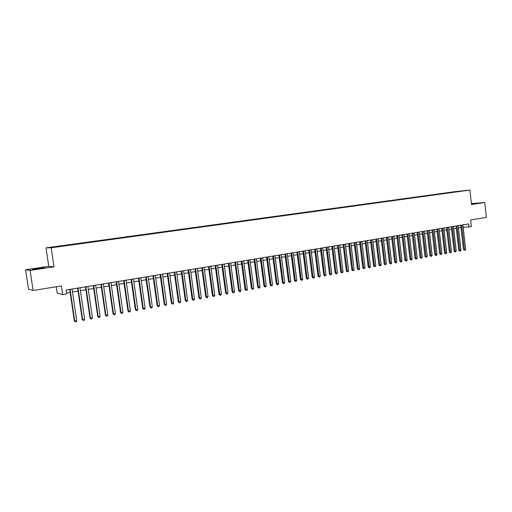 <?xml version="1.0" encoding="UTF-8"?>
<svg xmlns="http://www.w3.org/2000/svg" width="512" height="512" viewBox="0 0 512 512"><rect width="100%" height="100%" fill="white"/><g stroke="black" fill="none" stroke-linecap="round" stroke-linejoin="round"><path stroke-width="0.77" d="M39.546 268.614L44.518 267.533L37.51 268.358L32.493 269.446L39.546 268.614M471.462 204.179L475.891 203.45L471.43 203.866M57.344 246.886L54.413 247.245L57.344 246.886M56.224 286.778L57.165 293.139L62.675 294.611L66.72 293.939L66.144 290.01L468.704 223.93L469.043 226.938L471.373 226.547L470.63 219.942L486.4 217.395L484.749 202.541L471.405 203.635M25.6 269.754L28.512 289.146L33.101 290.502L30.093 270.426L53.984 266.854L51.168 247.782L46.01 247.878L48.749 266.31L25.6 269.754L30.093 270.426M51.168 247.782L469.875 190.067L455.194 191.629L46.01 247.878M463.098 190.893L466.202 190.522L463.104 190.957M452.685 192.39L449.76 192.422L58.445 246.234L50.707 247.411L52.864 247.36L62.81 246.112L458.413 191.597M452.474 192.134L458.464 191.501M62.675 294.611L61.395 285.939L33.101 290.502M469.875 190.067L471.501 204.518L484.749 202.541M463.149 227.181L469.043 226.938M66.579 292.979L70.138 292.384M72.506 291.994L78.061 291.072M80.429 290.682L85.914 289.766M88.275 289.376L93.683 288.48M96.045 288.09L101.389 287.2M103.744 286.81L109.018 285.933M111.373 285.542L116.582 284.678M118.931 284.288L124.07 283.437M126.426 283.046L131.494 282.202M133.843 281.811L138.848 280.986M141.197 280.595L146.138 279.776M148.48 279.386L153.363 278.573M155.706 278.189L160.518 277.389M162.861 276.998L167.616 276.211M169.952 275.821L174.65 275.04M176.979 274.656L181.619 273.888M183.942 273.498L188.525 272.742M190.848 272.352L195.373 271.603M197.696 271.219L202.157 270.477M204.48 270.093L208.883 269.363M211.2 268.973L215.558 268.256M217.869 267.872L222.17 267.155M224.48 266.771L228.723 266.067M231.034 265.683L235.226 264.992M237.53 264.608L241.67 263.917M243.968 263.539L248.058 262.861M250.355 262.477L254.394 261.805M256.685 261.427L260.672 260.768M262.963 260.384L266.906 259.731M269.19 259.354L273.082 258.707M275.366 258.33L279.206 257.69M281.491 257.312L285.286 256.678M287.565 256.301L291.309 255.68M293.587 255.302L297.286 254.688M299.558 254.31L303.213 253.702M305.485 253.331L309.094 252.73M311.36 252.352L314.925 251.763M317.184 251.386L320.71 250.803M322.97 250.426L326.445 249.85M328.704 249.478L332.141 248.902M334.394 248.531L337.786 247.968M340.032 247.597L343.392 247.04M345.632 246.669L348.947 246.118M351.187 245.747L354.458 245.203M356.698 244.832L359.93 244.294M362.163 243.923L365.357 243.392M367.59 243.021L370.746 242.496M372.973 242.131L376.09 241.613M378.31 241.242L381.389 240.73M383.61 240.365L386.656 239.859M388.87 239.488L391.872 238.989M394.086 238.624L397.056 238.131M399.264 237.766L402.202 237.28M404.403 236.915L407.302 236.429M409.504 236.064L412.365 235.59M414.56 235.226L417.395 234.758M419.584 234.394L422.381 233.926M424.57 233.568L427.334 233.107M429.517 232.742L432.25 232.288M434.432 231.93L437.126 231.482M439.302 231.123L441.971 230.675M444.141 230.317L446.778 229.882M448.947 229.523L451.546 229.088M453.715 228.73L456.282 228.301M458.445 227.942L460.986 227.52M449.798 192.787L449.76 192.422M53.984 266.854L48.749 266.31M460.73 225.235L463.488 249.542L464.493 249.542L461.715 225.075M465.658 249.325L465.094 250.17L464.627 250.253L464.493 249.542L465.658 249.325L462.886 224.883M464.627 250.253L463.488 249.542M456.026 226.01L458.803 250.4L459.802 250.4L457.005 225.85M460.979 250.189L460.41 251.034L459.942 251.117L459.802 250.4L460.979 250.189L458.189 225.651M459.942 251.117L458.803 250.4M451.283 226.784L454.08 251.27L455.078 251.27L452.262 226.624M456.262 251.053L455.226 251.987L455.078 251.27L456.262 251.053L453.453 226.432M455.226 251.987L454.08 251.27M446.509 227.571L449.331 252.141L450.317 252.141L447.482 227.411M451.514 251.923L450.47 252.864L450.317 252.141L451.514 251.923L448.685 227.213M450.47 252.864L449.331 252.141M441.702 228.358L444.544 253.018L445.523 253.024L442.669 228.198M446.726 252.8L446.163 253.658L445.683 253.741L445.523 253.024L446.726 252.8L443.878 228M445.683 253.741L444.544 253.018M436.858 229.152L439.718 253.901L440.698 253.907L437.818 228.998M441.907 253.69L440.858 254.63L440.698 253.907L441.907 253.69L439.034 228.8M440.858 254.63L439.718 253.901M431.974 229.958L434.861 254.797L435.834 254.803L432.934 229.798M437.05 254.579L436.486 255.437L436 255.526L435.834 254.803L437.05 254.579L434.157 229.6M436 255.526L434.861 254.797M427.059 230.765L429.965 255.693L430.931 255.699L428.013 230.605M432.16 255.475L431.104 256.429L430.931 255.699L432.16 255.475L429.248 230.406M431.104 256.429L429.965 255.693M422.106 231.578L425.03 256.595L425.99 256.608L423.053 231.424M427.232 256.378L426.17 257.338L425.99 256.608L427.232 256.378L424.294 231.219M426.17 257.338L425.03 256.595M417.114 232.397L420.058 257.51L421.018 257.523L418.054 232.243M422.266 257.293L421.197 258.253L421.018 257.523L422.266 257.293L419.309 232.038M421.197 258.253L420.058 257.51M412.09 233.222L415.053 258.426L416.006 258.438L413.024 233.069M417.261 258.208L416.192 259.174L416.006 258.438L417.261 258.208L414.285 232.858M416.192 259.174L415.053 258.426M407.021 234.054L410.01 259.354L410.957 259.366L407.949 233.901M412.224 259.136L411.149 260.102L410.957 259.366L412.224 259.136L409.222 233.69M411.149 260.102L410.01 259.354M401.914 234.893L404.928 260.282L405.869 260.301L402.835 234.739M407.142 260.07L406.573 260.947L406.061 261.037L405.869 260.301L407.142 260.07L404.122 234.528M406.061 261.037L404.928 260.282M396.774 235.738L399.802 261.222L400.736 261.242L397.69 235.584M402.022 261.005L400.941 261.984L400.736 261.242L402.022 261.005L398.982 235.373M400.941 261.984L399.802 261.222M391.59 236.589L394.643 262.17L395.571 262.195L392.499 236.435M396.864 261.952L396.294 262.835L395.776 262.931L395.571 262.195L396.864 261.952L393.798 236.224M395.776 262.931L394.643 262.17M386.362 237.446L389.44 263.123L390.362 263.149L387.27 237.293M391.667 262.906L391.098 263.795L390.579 263.891L390.362 263.149L391.667 262.906L388.582 237.082M390.579 263.891L389.44 263.123M381.101 238.31L384.198 264.083L385.114 264.109L381.997 238.163M386.432 263.872L385.338 264.858L385.114 264.109L386.432 263.872L383.322 237.946M385.338 264.858L384.198 264.083M375.795 239.181L378.918 265.056L379.827 265.082L376.685 239.034M381.152 264.838L380.582 265.728L380.051 265.824L379.827 265.082L381.152 264.838L378.016 238.816M380.051 265.824L378.918 265.056M370.451 240.058L373.594 266.029L374.502 266.061L371.334 239.91M375.834 265.818L374.733 266.81L374.502 266.061L375.834 265.818L372.678 239.693M374.733 266.81L373.594 266.029M365.062 240.941L368.23 267.014L369.126 267.046L365.939 240.794M370.477 266.797L369.901 267.699L369.363 267.795L369.126 267.046L370.477 266.797L367.29 240.576M369.363 267.795L368.23 267.014M359.629 241.83L362.829 268.006L363.718 268.038L360.499 241.69M365.075 267.789L363.962 268.794L363.718 268.038L365.075 267.789L361.862 241.466M363.962 268.794L362.829 268.006M354.157 242.733L357.376 269.005L358.259 269.043L355.021 242.586M359.629 268.787L359.059 269.696L358.509 269.792L358.259 269.043L359.629 268.787L356.397 242.362M358.509 269.792L357.376 269.005M348.64 243.635L351.885 270.01L352.762 270.048L349.498 243.494M354.144 269.798L353.018 270.803L352.762 270.048L354.144 269.798L350.88 243.27M353.018 270.803L351.885 270.01M343.078 244.55L346.349 271.027L347.219 271.066L343.93 244.41M348.608 270.81L348.038 271.725L347.482 271.827L347.219 271.066L348.608 270.81L345.325 244.179M347.482 271.827L346.349 271.027M337.478 245.466L340.774 272.051L341.632 272.09L338.317 245.331M343.034 271.834L342.464 272.749L341.901 272.851L341.632 272.09L343.034 271.834L339.725 245.101M341.901 272.851L340.774 272.051M331.827 246.394L335.149 273.082L336 273.126L332.659 246.259M337.414 272.864L336.838 273.786L336.275 273.888L336 273.126L337.414 272.864L334.08 246.029M336.275 273.888L335.149 273.082M326.131 247.328L329.478 274.125L330.323 274.17L326.957 247.194M331.75 273.907L331.174 274.829L330.605 274.931L330.323 274.17L331.75 273.907L328.39 246.963M330.605 274.931L329.478 274.125M320.39 248.275L323.77 275.168L324.602 275.219L321.21 248.141M326.042 274.957L324.89 275.987L324.602 275.219L326.042 274.957L322.65 247.904M324.89 275.987L323.77 275.168M314.605 249.222L318.003 276.224L318.835 276.275L315.411 249.088M320.282 276.013L319.706 276.941L319.13 277.043L318.835 276.275L320.282 276.013L316.87 248.851M319.13 277.043L318.003 276.224M308.768 250.182L312.198 277.293L313.018 277.344L309.574 250.048M314.477 277.075L313.901 278.01L313.318 278.112L313.018 277.344L314.477 277.075L311.034 249.811M313.318 278.112L312.198 277.293M302.886 251.149L306.342 278.368L307.155 278.419L303.68 251.014M308.627 278.15L307.462 279.194L307.155 278.419L308.627 278.15L305.158 250.771M307.462 279.194L306.342 278.368M296.96 252.122L300.442 279.45L301.248 279.507L297.741 251.994M302.726 279.232L302.15 280.173L301.562 280.282L301.248 279.507L302.726 279.232L299.232 251.744M301.562 280.282L300.442 279.45M290.982 253.101L294.49 280.538L295.29 280.602L291.757 252.973M296.781 280.326L296.205 281.267L295.61 281.376L295.29 280.602L296.781 280.326L293.254 252.73M295.61 281.376L294.49 280.538M284.954 254.093L288.493 281.638L289.28 281.702L285.715 253.965M290.784 281.427L289.606 282.483L289.28 281.702L290.784 281.427L287.232 253.715M289.606 282.483L288.493 281.638M278.874 255.091L282.438 282.752L283.219 282.816L279.629 254.963M284.736 282.534L284.16 283.482L283.552 283.597L283.219 282.816L284.736 282.534L281.158 254.714M283.552 283.597L282.438 282.752M272.742 256.096L276.339 283.872L277.107 283.936L273.491 255.974M278.643 283.654L278.067 284.608L277.453 284.717L277.107 283.936L278.643 283.654L275.027 255.718M277.453 284.717L276.339 283.872M266.566 257.107L270.189 284.998L270.95 285.069L267.302 256.986M272.493 284.781L271.917 285.741L271.302 285.85L270.95 285.069L272.493 284.781L268.851 256.736M271.302 285.85L270.189 284.998M260.333 258.131L263.987 286.138L264.736 286.208L261.056 258.016M266.298 285.92L265.722 286.88L265.094 286.995L264.736 286.208L266.298 285.92L262.624 257.754M265.094 286.995L263.987 286.138M254.048 259.162L257.734 287.283L258.47 287.36L254.765 259.046M260.045 287.072L259.469 288.032L258.842 288.147L258.47 287.36L260.045 287.072L256.339 258.784M258.842 288.147L257.734 287.283M247.706 260.205L251.424 288.442L252.154 288.518L248.416 260.09M253.741 288.224L253.165 289.19L252.531 289.306L252.154 288.518L253.741 288.224L250.003 259.827M252.531 289.306L251.424 288.442M241.312 261.254L245.062 289.606L245.786 289.69L242.01 261.139M247.379 289.395L246.803 290.362L246.163 290.483L245.786 289.69L247.379 289.395L243.616 260.877M246.163 290.483L245.062 289.606M234.867 262.31L238.65 290.784L239.354 290.867L235.552 262.202M240.966 290.573L240.39 291.546L239.75 291.661L239.354 290.867L240.966 290.573L237.171 261.933M239.75 291.661L238.65 290.784M228.365 263.379L232.173 291.968L232.877 292.058L229.043 263.27M234.502 291.757L233.926 292.736L233.274 292.851L232.877 292.058L234.502 291.757L230.675 263.002M233.274 292.851L232.173 291.968M221.805 264.454L225.651 293.165L226.336 293.254L222.47 264.346M227.981 292.954L227.398 293.933L226.746 294.054L226.336 293.254L227.981 292.954L224.122 264.077M226.746 294.054L225.651 293.165M215.194 265.542L219.066 294.374L219.744 294.464L215.846 265.434M221.395 294.163L220.819 295.149L220.16 295.27L219.744 294.464L221.395 294.163L217.504 265.165M220.16 295.27L219.066 294.374M208.518 266.637L212.429 295.59L213.094 295.686L209.158 266.534M214.758 295.379L214.182 296.371L213.517 296.493L213.094 295.686L214.758 295.379L210.835 266.259M213.517 296.493L212.429 295.59M201.786 267.744L205.728 296.819L206.381 296.922L202.419 267.642M208.064 296.608L207.488 297.6L206.816 297.728L206.381 296.922L208.064 296.608L204.109 267.36M206.816 297.728L205.728 296.819M194.995 268.858L198.97 298.061L199.616 298.163L195.616 268.755M201.312 297.85L200.736 298.848L200.058 298.97L199.616 298.163L201.312 297.85L197.318 268.474M200.058 298.97L198.97 298.061M188.147 269.984L192.154 299.309L192.787 299.411L188.755 269.882M194.502 299.098L193.926 300.102L193.242 300.224L192.787 299.411L194.502 299.098L190.47 269.6M193.242 300.224L192.154 299.309M181.235 271.117L185.28 300.57L185.901 300.678L181.83 271.021M187.629 300.358L187.053 301.363L186.362 301.491L185.901 300.678L187.629 300.358L183.565 270.733M186.362 301.491L185.28 300.57M174.266 272.262L178.342 301.843L178.95 301.952L174.842 272.166M180.691 301.632L180.115 302.643L179.418 302.771L178.95 301.952L180.691 301.632L176.595 271.878M179.418 302.771L178.342 301.843M167.226 273.414L171.341 303.13L171.936 303.238L167.795 273.325M173.696 302.918L173.12 303.93L172.416 304.058L171.936 303.238L173.696 302.918L169.562 273.03M172.416 304.058L171.341 303.13M160.128 274.579L164.282 304.422L164.864 304.538L160.685 274.49M166.637 304.211L166.061 305.229L165.357 305.363L164.864 304.538L166.637 304.211L162.47 274.195M165.357 305.363L164.282 304.422M152.966 275.757L157.158 305.728L157.728 305.85L153.51 275.667M159.514 305.523L158.944 306.541L158.227 306.675L157.728 305.85L159.514 305.523L155.309 275.373M158.227 306.675L157.158 305.728M145.741 276.941L149.965 307.046L150.522 307.174L146.272 276.858M152.326 306.842L151.757 307.866L151.034 308L150.522 307.174L152.326 306.842L148.083 276.557M151.034 308L149.965 307.046M138.451 278.138L142.714 308.378L143.251 308.506L138.963 278.054M145.075 308.173L144.506 309.197L143.776 309.331L143.251 308.506L145.075 308.173L140.794 277.754M143.776 309.331L142.714 308.378M131.091 279.347L135.392 309.722L135.917 309.856L131.59 279.264M137.76 309.517L137.184 310.547L136.448 310.682L135.917 309.856L137.76 309.517L133.44 278.963M136.448 310.682L135.392 309.722M123.667 280.563L128 311.078L128.518 311.213L124.147 280.486M130.374 310.874L129.798 311.904L129.056 312.045L128.518 311.213L130.374 310.874L126.016 280.179M129.056 312.045L128 311.078M116.166 281.798L120.55 312.442L121.05 312.582L116.64 281.722M122.918 312.237L122.349 313.28L121.6 313.414L121.05 312.582L122.918 312.237L118.522 281.408M121.6 313.414L120.55 312.442M108.602 283.04L113.024 313.824L113.504 313.965L109.062 282.963M115.398 313.619L114.829 314.662L114.067 314.803L113.504 313.965L115.398 313.619L110.963 282.65M114.067 314.803L113.024 313.824M100.966 284.294L105.427 315.219L105.894 315.366L101.408 284.218M107.808 315.014L107.232 316.064L106.47 316.205L105.894 315.366L107.808 315.014L103.328 283.904M106.47 316.205L105.427 315.219M93.261 285.555L97.76 316.621L98.214 316.774L93.69 285.485M100.141 316.422L99.571 317.472L98.803 317.613L98.214 316.774L100.141 316.422L95.622 285.171M98.803 317.613L97.76 316.621M85.485 286.835L90.022 318.042L90.464 318.195L85.894 286.765M92.41 317.837L91.84 318.899L91.059 319.04L90.464 318.195L92.41 317.837L87.846 286.445M91.059 319.04L90.022 318.042M77.632 288.122L82.214 319.475L82.637 319.635L78.022 288.058M84.602 319.27L84.032 320.333L83.245 320.48L82.637 319.635L84.602 319.27L80 287.731M83.245 320.48L82.214 319.475M69.702 289.421L74.33 320.922L74.739 321.082L70.08 289.363M76.717 320.717L76.147 321.786L75.354 321.933L74.739 321.082L76.717 320.717L72.07 289.037M75.354 321.933L74.33 320.922"/></g></svg>
